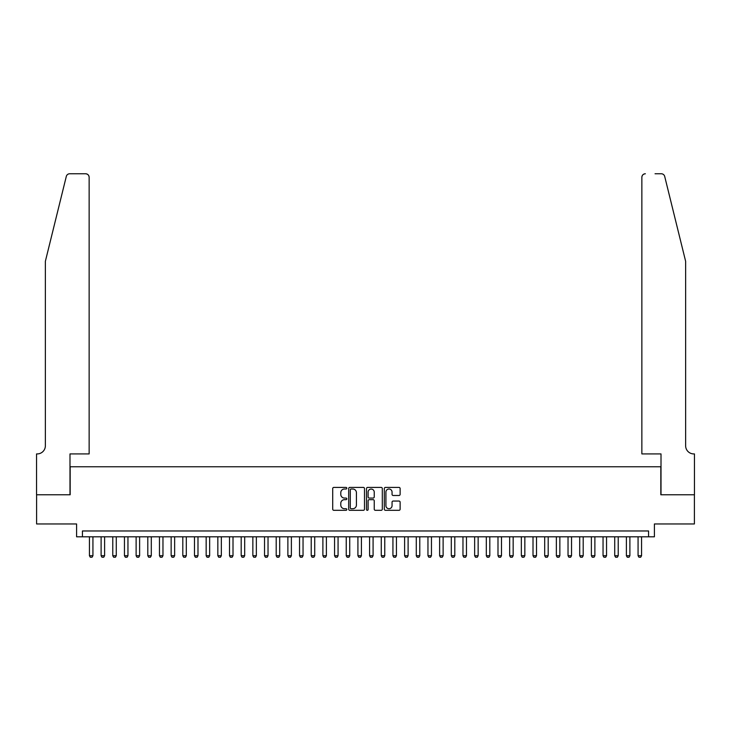 <?xml version="1.0" encoding="UTF-8"?>
<svg xmlns="http://www.w3.org/2000/svg" width="731" height="731" viewBox="0 0 731 731"><rect width="100%" height="100%" fill="white"/><g stroke="black" fill="none" stroke-linecap="round" stroke-linejoin="round"><path stroke-width="1.1" d="M346.823 488.207A0.804 0.804 0 0 0 346.019 487.413L333.848 487.413A1.142 1.142 0 0 0 332.706 488.555L332.706 509.178A1.142 1.142 0 0 0 333.848 510.32L346.019 510.32A0.804 0.804 0 0 0 346.823 509.525A0.804 0.804 0 0 0 346.019 508.721L344.447 508.721A3.664 3.664 0 0 1 340.783 505.057L340.783 503.33A3.664 3.664 0 0 1 344.447 499.666L346.019 499.666A0.804 0.804 0 0 0 346.823 498.862A0.804 0.804 0 0 0 346.019 498.067L344.447 498.067A3.664 3.664 0 0 1 340.783 494.394L340.783 492.676A3.664 3.664 0 0 1 344.447 489.012L346.019 489.012A0.804 0.804 0 0 0 346.823 488.207M398.989 495.49A1.142 1.142 0 0 0 400.131 494.339L400.131 488.555A1.142 1.142 0 0 0 398.989 487.413L385.465 487.413A1.142 1.142 0 0 0 384.323 488.555L384.323 509.178A1.142 1.142 0 0 0 385.465 510.32L398.989 510.32A1.142 1.142 0 0 0 400.131 509.178L400.131 502.188A1.142 1.142 0 0 0 398.989 501.046L393.196 501.046A1.142 1.142 0 0 0 392.054 502.188L392.054 505.651A3.061 3.061 0 0 1 388.993 508.721A3.061 3.061 0 0 1 385.922 505.651L385.922 492.073A3.061 3.061 0 0 1 388.993 489.012A3.061 3.061 0 0 1 392.054 492.073L392.054 494.339A1.142 1.142 0 0 0 393.196 495.49L398.989 495.49M648.571 536.801L654.409 536.801L654.409 523.963L694.395 523.963L694.395 494.777L660.833 494.777L660.833 466.762L70.167 466.762L70.167 494.777L36.605 494.777L36.605 523.963L76.591 523.963L76.591 536.801L648.571 536.801L648.571 530.971L82.429 530.971L82.429 536.801M364.495 488.555A1.142 1.142 0 0 0 363.353 487.413L349.829 487.413A1.142 1.142 0 0 0 348.687 488.555L348.687 509.178A1.142 1.142 0 0 0 349.829 510.32L363.353 510.32A1.142 1.142 0 0 0 364.495 509.178L364.495 488.555M367.647 487.413L381.171 487.413A1.142 1.142 0 0 1 382.313 488.555L382.313 509.178A1.142 1.142 0 0 1 381.171 510.32L375.387 510.32A1.142 1.142 0 0 1 374.235 509.178L374.235 500.817A1.142 1.142 0 0 0 373.093 499.666L369.256 499.666A1.142 1.142 0 0 0 368.104 500.817L368.104 509.525A0.804 0.804 0 0 1 367.3 510.32A0.804 0.804 0 0 1 366.505 509.525L366.505 488.555A1.142 1.142 0 0 1 367.647 487.413M351.09 489.012A0.804 0.804 0 0 0 350.286 489.816L350.286 507.917A0.804 0.804 0 0 0 351.09 508.721L352.753 508.721A3.664 3.664 0 0 0 356.417 505.057L356.417 492.676A3.664 3.664 0 0 0 352.753 489.012L351.09 489.012M374.235 492.137A3.061 3.061 0 0 0 371.174 489.066A3.061 3.061 0 0 0 368.104 492.137L368.104 496.916A1.142 1.142 0 0 0 369.256 498.067L373.093 498.067A1.142 1.142 0 0 0 374.235 496.916L374.235 492.137M89.429 536.801L89.429 555.715L92.928 555.715L92.928 536.801M92.928 555.715L92.06 557.232L90.306 557.232L89.429 555.715M66.302 176.427C67.188 174.508 67.188 174.508 66.302 176.427L45.368 261.314L45.368 445.755A8.169 8.169 0 0 1 37.19 453.924L36.55 453.924L36.55 494.777L69.993 494.777L69.993 453.924L89.136 453.924L89.136 177.267A3.5 3.5 0 0 0 85.637 173.768L69.701 173.768A3.5 3.5 0 0 0 66.302 176.427M75.951 173.768L85.637 173.768C87.747 173.987 88.917 175.157 89.136 177.267L89.136 453.924M45.368 445.755A8.169 8.169 0 0 1 37.19 453.924M679.218 235.291L664.698 176.427C663.812 174.508 663.812 174.508 664.698 176.427L685.632 261.314L685.632 445.755A8.169 8.169 0 0 0 693.81 453.924L694.45 453.924L694.45 494.777L661.007 494.777L661.007 453.924L641.864 453.924L641.864 177.267L641.864 453.924M655.049 173.768L661.299 173.768A3.5 3.5 0 0 1 664.698 176.427M645.363 173.768A3.5 3.5 0 0 0 641.864 177.267C642.083 175.157 643.253 173.987 645.363 173.768M685.632 445.755A8.169 8.169 0 0 0 693.81 453.924M101.106 536.801L101.106 555.715L104.606 555.715L104.606 536.801M104.606 555.715L103.729 557.232L101.974 557.232L101.106 555.715M112.775 536.801L112.775 555.715L116.275 555.715L116.275 536.801M116.275 555.715L115.407 557.232L113.652 557.232L112.775 555.715M124.453 536.801L124.453 555.715L127.952 555.715L127.952 536.801M127.952 555.715L127.075 557.232L125.321 557.232L124.453 555.715M136.121 536.801L136.121 555.715L139.621 555.715L139.621 536.801M139.621 555.715L138.753 557.232L136.999 557.232L136.121 555.715M147.799 536.801L147.799 555.715L151.299 555.715L151.299 536.801M151.299 555.715L150.422 557.232L148.667 557.232L147.799 555.715M159.468 536.801L159.468 555.715L162.967 555.715L162.967 536.801M162.967 555.715L162.099 557.232L160.345 557.232L159.468 555.715M171.145 536.801L171.145 555.715L174.645 555.715L174.645 536.801M174.645 555.715L173.768 557.232L172.013 557.232L171.145 555.715M182.814 536.801L182.814 555.715L186.314 555.715L186.314 536.801M186.314 555.715L185.446 557.232L183.691 557.232L182.814 555.715M194.492 536.801L194.492 555.715L197.991 555.715L197.991 536.801M197.991 555.715L197.114 557.232L195.36 557.232L194.492 555.715M206.16 536.801L206.16 555.715L209.66 555.715L209.66 536.801M209.66 555.715L208.792 557.232L207.037 557.232L206.16 555.715M217.838 536.801L217.838 555.715L221.338 555.715L221.338 536.801M221.338 555.715L220.46 557.232L218.706 557.232L217.838 555.715M229.507 536.801L229.507 555.715L233.006 555.715L233.006 536.801M233.006 555.715L232.138 557.232L230.384 557.232L229.507 555.715M241.184 536.801L241.184 555.715L244.684 555.715L244.684 536.801M244.684 555.715L243.807 557.232L242.052 557.232L241.184 555.715M252.853 536.801L252.853 555.715L256.353 555.715L256.353 536.801M256.353 555.715L255.484 557.232L253.73 557.232L252.853 555.715M264.531 536.801L264.531 555.715L268.03 555.715L268.03 536.801M268.03 555.715L267.153 557.232L265.399 557.232L264.531 555.715M276.199 536.801L276.199 555.715L279.699 555.715L279.699 536.801M279.699 555.715L278.831 557.232L277.076 557.232L276.199 555.715M287.877 536.801L287.877 555.715L291.377 555.715L291.377 536.801M291.377 555.715L290.499 557.232L288.745 557.232L287.877 555.715M299.546 536.801L299.546 555.715L303.045 555.715L303.045 536.801M303.045 555.715L302.177 557.232L300.423 557.232L299.546 555.715M311.223 536.801L311.223 555.715L314.723 555.715L314.723 536.801M314.723 555.715L313.846 557.232L312.091 557.232L311.223 555.715M322.892 536.801L322.892 555.715L326.391 555.715L326.391 536.801M326.391 555.715L325.523 557.232L323.769 557.232L322.892 555.715M334.57 536.801L334.57 555.715L338.069 555.715L338.069 536.801M338.069 555.715L337.192 557.232L335.438 557.232L334.57 555.715M346.238 536.801L346.238 555.715L349.738 555.715L349.738 536.801M349.738 555.715L348.87 557.232L347.115 557.232L346.238 555.715M357.916 536.801L357.916 555.715L361.416 555.715L361.416 536.801M361.416 555.715L360.538 557.232L358.784 557.232L357.916 555.715M369.584 536.801L369.584 555.715L373.084 555.715L373.084 536.801M373.084 555.715L372.216 557.232L370.462 557.232L369.584 555.715M381.262 536.801L381.262 555.715L384.762 555.715L384.762 536.801M384.762 555.715L383.885 557.232L382.13 557.232L381.262 555.715M392.931 536.801L392.931 555.715L396.43 555.715L396.43 536.801M396.43 555.715L395.562 557.232L393.808 557.232L392.931 555.715M404.608 536.801L404.608 555.715L408.108 555.715L408.108 536.801M408.108 555.715L407.231 557.232L405.477 557.232L404.608 555.715M416.277 536.801L416.277 555.715L419.777 555.715L419.777 536.801M419.777 555.715L418.909 557.232L417.154 557.232L416.277 555.715M427.955 536.801L427.955 555.715L431.454 555.715L431.454 536.801M431.454 555.715L430.577 557.232L428.823 557.232L427.955 555.715M439.623 536.801L439.623 555.715L443.123 555.715L443.123 536.801M443.123 555.715L442.255 557.232L440.501 557.232L439.623 555.715M451.301 536.801L451.301 555.715L454.801 555.715L454.801 536.801M454.801 555.715L453.924 557.232L452.169 557.232L451.301 555.715M462.97 536.801L462.97 555.715L466.469 555.715L466.469 536.801M466.469 555.715L465.601 557.232L463.847 557.232L462.97 555.715M474.647 536.801L474.647 555.715L478.147 555.715L478.147 536.801M478.147 555.715L477.27 557.232L475.515 557.232L474.647 555.715M486.316 536.801L486.316 555.715L489.816 555.715L489.816 536.801M489.816 555.715L488.948 557.232L487.193 557.232L486.316 555.715M497.994 536.801L497.994 555.715L501.493 555.715L501.493 536.801M501.493 555.715L500.616 557.232L498.862 557.232L497.994 555.715M509.662 536.801L509.662 555.715L513.162 555.715L513.162 536.801M513.162 555.715L512.294 557.232L510.54 557.232L509.662 555.715M521.34 536.801L521.34 555.715L524.84 555.715L524.84 536.801M524.84 555.715L523.963 557.232L522.208 557.232L521.34 555.715M533.009 536.801L533.009 555.715L536.508 555.715L536.508 536.801M536.508 555.715L535.64 557.232L533.886 557.232L533.009 555.715M544.686 536.801L544.686 555.715L548.186 555.715L548.186 536.801M548.186 555.715L547.309 557.232L545.554 557.232L544.686 555.715M556.355 536.801L556.355 555.715L559.855 555.715L559.855 536.801M559.855 555.715L558.987 557.232L557.232 557.232L556.355 555.715M568.033 536.801L568.033 555.715L571.532 555.715L571.532 536.801M571.532 555.715L570.655 557.232L568.901 557.232L568.033 555.715M579.701 536.801L579.701 555.715L583.201 555.715L583.201 536.801M583.201 555.715L582.333 557.232L580.578 557.232L579.701 555.715M591.379 536.801L591.379 555.715L594.879 555.715L594.879 536.801M594.879 555.715L594.001 557.232L592.247 557.232L591.379 555.715M603.048 536.801L603.048 555.715L606.547 555.715L606.547 536.801M606.547 555.715L605.679 557.232L603.925 557.232L603.048 555.715M614.725 536.801L614.725 555.715L618.225 555.715L618.225 536.801M618.225 555.715L617.348 557.232L615.593 557.232L614.725 555.715M626.394 536.801L626.394 555.715L629.894 555.715L629.894 536.801M629.894 555.715L629.025 557.232L627.271 557.232L626.394 555.715M638.072 536.801L638.072 555.715L641.571 555.715L641.571 536.801M641.571 555.715L640.694 557.232L638.94 557.232L638.072 555.715"/></g></svg>
